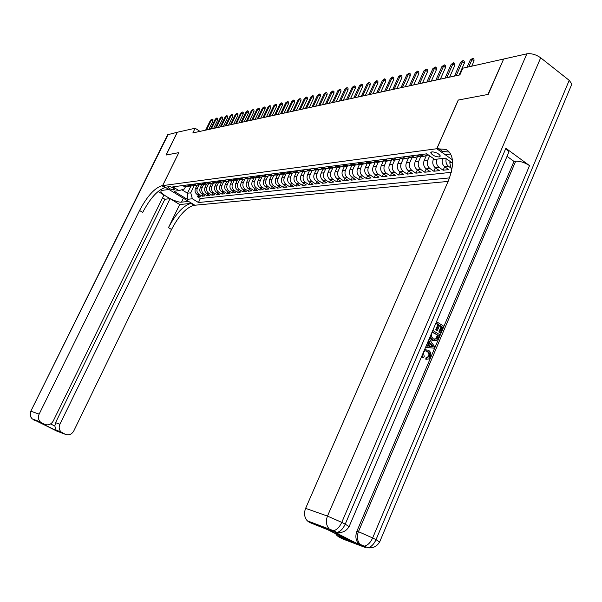 <?xml version="1.0" encoding="UTF-8"?>
<svg xmlns="http://www.w3.org/2000/svg" width="602" height="602" viewBox="0 0 602 602"><rect width="100%" height="100%" fill="white"/><g stroke="black" fill="none" stroke-linecap="round" stroke-linejoin="round"><path stroke-width="0.9" d="M431.86 151.817L430.746 152.78C432.296 155.271 435.118 156.67 439.212 156.994L440.348 156.016C438.768 153.518 435.938 152.118 431.86 151.817M503.55 59.274L487.936 94.454L458.227 100.052L436.766 148.732L162.645 185.619L194.845 205.229L448.121 181.428M196.974 185.378L195.462 188.486C194.559 190.939 195.108 192.933 197.117 194.469L200.308 196.425L197.479 196.734L198.239 195.153M193.957 184.092L196.463 185.318L198.991 184.859L197.358 188.26C196.44 190.714 196.997 192.715 199.014 194.258L202.204 196.222L202.979 194.619M202.204 196.222L205.079 195.906L201.873 193.934C199.849 192.384 199.3 190.375 200.21 187.907L201.738 184.746M206.584 184.107L205.041 187.32C204.116 189.811 204.672 191.835 206.712 193.392L209.932 195.387L207.013 195.703L207.803 194.07M211.513 183.459L209.94 186.718C209.014 189.231 209.571 191.27 211.618 192.843L214.869 194.852L211.896 195.176L212.694 193.513M211.821 181.766L214.387 183.038L216.532 182.79L214.929 186.108C213.996 188.637 214.553 190.699 216.615 192.286L219.88 194.311L216.863 194.642L217.676 192.941M221.611 182.12L219.993 185.491C219.053 188.042 219.617 190.119 221.694 191.722L224.975 193.761L221.912 194.092L222.732 192.369M226.773 181.458L225.148 184.859C224.2 187.433 224.772 189.525 226.856 191.143L230.16 193.204L227.037 193.543L227.88 191.782M232.026 180.788L230.385 184.22C229.43 186.816 230.009 188.923 232.101 190.556L235.427 192.632L232.259 192.979L233.109 191.188M237.361 180.111L235.713 183.572C234.757 186.184 235.329 188.313 237.444 189.961L240.785 192.053L237.564 192.407L238.43 190.578M242.794 179.419L241.131 182.91C240.168 185.544 240.747 187.696 242.869 189.352L246.241 191.466L242.96 191.82L243.84 189.961M248.317 178.719L246.647 182.233C245.676 184.897 246.263 187.056 248.4 188.735L251.786 190.872L248.445 191.233L249.348 189.329M253.939 177.996L252.253 181.548C251.282 184.227 251.869 186.417 254.021 188.102L257.423 190.262L254.029 190.631L254.947 188.689M259.658 177.274L257.965 180.848C256.986 183.557 257.573 185.762 259.74 187.463L263.164 189.645L259.71 190.014L260.643 188.042M265.482 176.529L263.774 180.141C262.788 182.873 263.383 185.092 265.557 186.816L269.011 189.013L265.49 189.389L266.438 187.372M271.404 175.776L269.688 179.419C268.695 182.173 269.297 184.415 271.487 186.153L274.956 188.373L271.374 188.757L272.345 186.703M277.439 175.009L275.716 178.681C274.715 181.458 275.317 183.723 277.522 185.476L281.014 187.719L277.371 188.11L278.35 186.01M283.587 174.226L281.849 177.929C280.841 180.735 281.443 183.023 283.662 184.791L287.177 187.049L283.467 187.455L284.468 185.311M289.84 173.429L288.095 177.169C287.079 179.998 287.688 182.308 289.923 184.092L293.46 186.372L289.675 186.786L290.698 184.596M296.214 172.616L294.453 176.394C293.437 179.245 294.047 181.578 296.297 183.377L299.856 185.687L296.003 186.101L297.042 183.866M302.708 171.788L300.94 175.596C299.909 178.478 300.526 180.833 302.783 182.654L306.373 184.98L302.445 185.401L303.506 183.121M309.323 170.945L307.539 174.791C306.508 177.703 307.125 180.073 309.405 181.917L313.01 184.265L309.014 184.694L310.09 182.361M316.08 170.065L314.274 173.97C313.228 176.905 313.853 179.306 316.148 181.164L319.775 183.535L315.704 183.971L316.802 181.593M322.981 169.132L321.137 173.128C320.083 176.093 320.715 178.516 323.018 180.389L326.675 182.79L322.522 183.241L323.643 180.803M330.016 168.176L328.128 172.277C327.074 175.265 327.706 177.71 330.024 179.607L333.704 182.03L329.467 182.489L330.611 179.998M337.195 167.19L335.261 171.404C334.2 174.422 334.84 176.898 337.173 178.809L340.875 181.255L336.556 181.721L337.722 179.178M344.525 166.175L342.538 170.516C341.469 173.564 342.109 176.062 344.457 177.996L348.189 180.472L343.78 180.946L344.976 178.335M352.004 165.129L349.965 169.606C348.882 172.691 349.529 175.212 351.892 177.169L355.647 179.667L351.154 180.148L352.366 177.477M359.635 164.06L357.535 168.68C356.452 171.796 357.099 174.339 359.477 176.318L363.254 178.847L358.672 179.336L359.913 176.604M367.401 163.029L365.263 167.74C364.172 170.885 364.827 173.451 367.22 175.453L371.02 178.004L366.347 178.508L367.611 175.709M375.227 162.186L373.15 166.777C372.051 169.952 372.706 172.548 375.121 174.565L378.951 177.154L374.173 177.665L375.467 174.798M383.233 161.298L381.209 165.791C380.103 168.996 380.757 171.623 383.188 173.669L387.041 176.281L382.165 176.8L383.482 173.865M391.42 160.365L389.434 164.782C388.32 168.026 388.982 170.682 391.428 172.744L395.303 175.385L390.329 175.919L391.676 172.909M399.788 159.387L397.832 163.759C396.71 167.032 397.38 169.719 399.841 171.803L403.746 174.475L398.659 175.024L400.037 171.939M408.352 158.379L406.418 162.706C405.289 166.017 405.959 168.733 408.442 170.848L412.37 173.542L407.17 174.106L408.577 170.938M417.103 157.325L415.192 161.637C414.048 164.986 414.725 167.725 417.224 169.862L421.174 172.593L415.869 173.165L417.306 169.922M424.756 172.21L426.224 168.876L430.182 171.623L424.756 172.21L420.79 169.463C418.285 167.318 417.607 164.564 418.751 161.201L415.192 161.637M433.651 158.665L433.32 159.417C432.168 162.841 432.853 165.648 435.381 167.83L439.392 170.629L433.839 171.231L435.344 167.807M442.613 158.461C441.567 161.878 442.282 164.647 444.765 166.784L448.799 169.613L443.132 170.223L444.667 166.709M199.999 131.379L195.138 128.249L192.843 132.929L459.86 74.911L462.84 68.184L503.332 59.101M173.481 189.946L174.813 189.6C173.677 188.012 171.736 186.974 169.004 186.477L167.687 186.831C168.816 188.411 170.75 189.449 173.481 189.946L174.113 188.652M436.766 148.732L452.395 159.793M452.576 163.18L445.405 158.123L434.734 159.425L426.75 153.826L172.819 186.838L179.02 190.623L184.4 188.96L185.491 186.718M190.962 186.018L187.478 193.204L190.714 192.828L192.362 198.78L198.457 202.505L449.528 177.906M192.362 198.78L187.282 199.315L174.023 191.233L179.02 190.623M426.058 156.234L424.154 160.538C423.01 163.925 423.688 166.694 426.201 168.861L429.851 168.455C427.33 166.28 426.645 163.496 427.796 160.094L424.154 160.538M429.662 155.865L427.796 160.094M420.723 156.753L418.751 161.201M411.858 157.882L409.902 162.284L406.418 162.706M403.189 158.988L401.248 163.338L397.832 163.759M394.701 160.072L392.775 164.376L389.434 164.782M386.394 161.125L384.475 165.392L381.209 165.791M378.259 162.164L376.355 166.385L373.15 166.777M370.29 163.18L368.401 167.356L365.263 167.74M362.487 164.173L360.606 168.304L357.535 168.68M354.834 165.151L352.975 169.237L349.965 169.606M347.339 166.099L345.488 170.155L342.538 170.516M339.995 167.04L338.158 171.051L335.261 171.404M332.793 167.958L330.965 171.931L328.128 172.277M325.727 168.853L323.914 172.789L321.137 173.128M318.804 169.734L316.998 173.639L314.274 173.97M312.002 170.614L310.218 174.467L307.539 174.791M305.312 171.51L303.566 175.28L300.94 175.596M298.75 172.383L297.034 176.077L294.453 176.394M292.316 173.233L290.623 176.86L288.095 177.169M286.003 174.061L284.332 177.628L281.849 177.929M279.802 174.866L278.154 178.38L275.716 178.681M273.722 175.656L272.089 179.125L269.688 179.419M267.747 176.424L266.129 179.855L263.774 180.141M261.878 177.176L260.275 180.57L257.965 180.848M256.121 177.906L254.526 181.27L252.253 181.548M250.462 178.621L248.882 181.962L246.647 182.233M244.909 179.321L243.328 182.639L241.131 182.91M239.445 179.998L237.865 183.309L235.713 183.572M234.08 180.66L232.507 183.964L230.385 184.22M228.805 181.307L227.232 184.611L225.148 184.859M223.628 181.939L222.04 185.243L219.993 185.491M218.534 182.549L216.946 185.867L214.929 186.108M213.529 183.151L211.927 186.477L209.94 186.718M208.601 183.73L206.99 187.079L205.041 187.32M203.762 184.302L202.137 187.673L200.21 187.907M197.479 196.734L200.383 198.517L451.274 172.33M451.056 168.093L448.58 166.355C446.293 164.459 445.503 161.9 446.195 158.68M443.132 170.223L439.106 167.416C436.631 165.294 435.916 162.54 436.969 159.154M433.839 171.231L429.851 168.455M415.869 173.165L411.926 170.456C409.443 168.334 408.766 165.61 409.902 162.284M407.17 174.106L403.257 171.427C400.789 169.328 400.119 166.634 401.248 163.338M398.659 175.024L394.769 172.375C392.323 170.298 391.654 167.634 392.775 164.376M390.329 175.919L386.461 173.301C384.031 171.246 383.369 168.613 384.475 165.392M382.165 176.8L378.327 174.211C375.911 172.18 375.249 169.568 376.355 166.385M374.173 177.665L370.365 175.099C367.957 173.09 367.303 170.509 368.401 167.356M366.347 178.508L362.554 175.972C360.169 173.986 359.522 171.435 360.606 168.304M358.672 179.336L354.909 176.83C352.539 174.866 351.892 172.33 352.975 169.237M351.154 180.148L347.414 177.665C345.059 175.724 344.419 173.218 345.488 170.155M343.78 180.946L340.07 178.485C337.73 176.559 337.09 174.083 338.158 171.051M336.556 181.721L332.868 179.291C330.543 177.387 329.911 174.934 330.965 171.931M329.467 182.489L325.81 180.081C323.492 178.2 322.868 175.769 323.914 172.789M322.522 183.241L318.879 180.856C316.584 178.99 315.96 176.582 316.998 173.639M315.704 183.971L312.084 181.616C309.804 179.765 309.18 177.387 310.218 174.467M309.014 184.694L305.417 182.361C303.152 180.532 302.535 178.169 303.566 175.28M302.445 185.401L298.878 183.091C296.62 181.277 296.011 178.945 297.034 176.077M296.003 186.101L292.459 183.806C290.217 182.015 289.607 179.697 290.623 176.86M289.675 186.786L286.153 184.513C283.926 182.737 283.324 180.442 284.332 177.628M283.467 187.455L279.96 185.205C277.755 183.444 277.153 181.172 278.154 178.38M277.371 188.11L273.887 185.883C271.69 184.144 271.088 181.887 272.089 179.125M271.374 188.757L267.92 186.552C265.738 184.822 265.136 182.594 266.129 179.855M265.49 189.389L262.058 187.207C259.883 185.499 259.296 183.286 260.275 180.57M259.71 190.014L256.294 187.854C254.142 186.153 253.547 183.964 254.526 181.27M254.029 190.631L250.635 188.486C248.491 186.801 247.904 184.633 248.882 181.962M248.445 191.233L245.074 189.103C242.945 187.44 242.358 185.288 243.328 182.639M242.96 191.82L239.604 189.72C237.489 188.065 236.91 185.928 237.865 183.309M237.564 192.407L234.231 190.315C232.124 188.682 231.552 186.567 232.507 183.964M232.259 192.979L228.941 190.909C226.856 189.284 226.284 187.184 227.232 184.611M227.037 193.543L223.748 191.489C221.671 189.878 221.1 187.801 222.04 185.243M221.912 194.092L218.639 192.061C216.57 190.465 216.005 188.403 216.946 185.867M216.863 194.642L213.612 192.625C211.558 191.045 210.993 188.998 211.927 186.477M211.896 195.176L208.661 193.174C206.621 191.609 206.065 189.577 206.99 187.079M207.013 195.703L203.8 193.716C201.768 192.166 201.218 190.149 202.137 187.673M184.483 185.318L186.959 186.53L189.427 186.093M182.624 185.559L185.092 186.77L187.102 186.552M187.29 184.957L189.773 186.168L191.805 185.95M194.168 185.476L191.669 185.928L189.178 184.709M192.038 184.34L194.536 185.566L196.591 185.341M196.862 183.708L199.375 184.949L201.452 184.716M203.89 184.227L201.331 184.701L198.81 183.459M201.768 183.076L204.296 184.325L206.396 184.084M208.871 183.58L206.29 184.069L203.747 182.812M206.749 182.421L209.3 183.685L211.422 183.444M213.943 182.933L211.325 183.429L208.766 182.165M219.09 182.263L216.442 182.775L213.876 181.495M216.976 181.097L219.557 182.376L221.724 182.128M224.335 181.586L221.649 182.113L219.068 180.826M222.221 180.412L224.817 181.706L227.014 181.45M229.663 180.901L226.946 181.435L224.343 180.141M227.556 179.72L230.167 181.029L232.387 180.758M235.089 180.194L232.334 180.75L229.716 179.441M232.989 179.012L235.615 180.337L237.858 180.058M240.604 179.486L237.82 180.051L235.186 178.726M238.512 178.297L241.154 179.629L243.426 179.343M246.218 178.756L243.396 179.343L240.747 178.004M244.134 177.567L246.797 178.907L249.093 178.621L246.406 177.266M249.853 176.822L252.531 178.177L254.857 177.883L252.17 176.521M255.684 176.062L258.378 177.432L260.719 177.138M263.676 176.499L260.741 177.131L258.04 175.754M261.614 175.295L264.323 176.679L266.678 176.378M269.711 175.716L266.739 176.371L264.015 174.979M267.657 174.505L270.388 175.904L272.759 175.603M275.851 174.919L272.841 175.588L270.102 174.189M273.812 173.707L276.559 175.122L278.944 174.813M282.112 174.106L279.057 174.798L276.303 173.384M280.08 172.894L282.842 174.317L285.243 174.008M288.486 173.278L285.393 173.993L282.616 172.563M286.469 172.059L289.253 173.504L291.669 173.195M294.98 172.428L291.85 173.173L289.058 171.728M292.978 171.216L295.778 172.669L298.216 172.36M301.602 171.57L298.426 172.33L295.612 170.87M299.608 170.351L302.43 171.826L304.883 171.51M308.352 170.69L305.131 171.48L302.302 170.005M306.373 169.471L309.217 170.96L311.685 170.644M315.237 169.794L311.964 170.607L309.119 169.117M313.273 168.575L316.133 170.08L318.616 169.764M322.258 168.884L318.94 169.719L316.073 168.214M320.309 167.665L323.184 169.177L325.682 168.861M329.414 167.95L326.051 168.816L323.161 167.288M327.48 166.731L330.378 168.259L332.898 167.943M336.714 166.995L333.297 167.89L330.393 166.348M334.802 165.776L337.722 167.326L340.258 167.002M344.171 166.017L340.702 166.95L337.775 165.392M342.275 164.805L345.209 166.37L347.76 166.047M351.771 165.023L348.249 165.986L345.307 164.414M349.905 163.812L352.862 165.399L355.428 165.076M359.537 164.007L355.963 165.008L352.998 163.413M357.686 162.803L360.666 164.406L363.247 164.075M367.461 162.969L363.834 164L360.846 162.389M365.64 161.772L368.635 163.39L371.238 163.059M375.558 161.908L371.87 162.976L368.86 161.351M373.759 160.711L376.777 162.352L379.395 162.021M383.82 160.824L380.08 161.93L377.055 160.282M382.052 159.635L385.092 161.298L387.726 160.96M392.271 159.711L388.463 160.862L385.415 159.199M390.525 158.537L393.588 160.215L396.244 159.876M400.902 158.574L397.034 159.771L393.971 158.085M399.186 157.408L402.271 159.109L404.943 158.762M409.729 157.408L405.793 158.657L402.708 156.949M408.043 156.257L411.143 157.972L413.837 157.634M418.751 156.219L414.755 157.513L411.64 155.79M417.096 155.075L420.219 156.821L422.935 156.475M427.977 155L423.913 156.347L420.775 154.601M426.359 153.871L429.249 155.572M194.265 185.506L190.714 192.828M162.645 185.619L178.839 152.637L166.144 155.03L177.387 132.229L195.138 128.249M181.834 189.75L187.478 193.204L187.282 199.315M450.319 161.592L449.777 162.833L451.756 162.6M200.383 198.517L198.457 202.505M251.937 178.019L246.797 178.907M257.754 177.266L252.531 178.177M451.673 170.629L449.777 162.833M208.789 129.468L212.905 121.01L211.355 120.001L206.494 129.964M210.497 120.197L212.1 119.053L210.497 120.197L205.636 130.152M212.1 119.053L212.965 119.617L212.905 121.01M162.563 197.847L164.873 199.239L170.042 198.675L59.899 424.229C58.65 427.194 59.049 429.775 61.095 431.98L65.294 434.305L56.912 431.137L32.275 418.917C30.288 416.727 29.904 414.191 31.146 411.309L39.138 414.131C37.881 417.073 38.265 419.662 40.281 421.882L41.831 422.973L33.802 419.985L33.253 419.278M30.807 411.219L167.642 134.75L177.259 132.259L166.009 155.053L178.794 152.645L162.6 185.627L161.855 185.725C154.548 188.042 147.114 196.297 139.551 210.504L39.138 414.131M168.996 189.487L162.096 190.382L160.952 191.135C159.951 193.957 176.777 202.964 181.488 202.152L188.561 201.437L194.8 205.229L194.017 205.305C186.447 207.366 178.952 215.418 171.54 229.467L73.775 430.972C71.676 434.456 68.846 435.57 65.294 434.305M168.981 189.51L162.6 185.627M50.568 423.951L54.835 426.013L56.091 430.099L57.107 430.927L39.356 422.356L44.623 424.32C48.243 425.606 51.117 424.5 53.247 420.994L163.962 194.995L158.085 191.436M179.697 204.522L190.924 203.423C183.377 205.508 175.889 213.582 168.462 227.646L179.697 204.522L170.042 198.675M44.623 424.32L41.831 422.973M54.835 426.013L55.557 422.664L59.899 424.229M164.873 199.239L55.557 422.664M161.855 185.725L165.023 187.658C157.694 189.946 150.252 198.186 142.697 212.378L139.551 210.504M39.356 422.356L56.746 430.708M426.562 357.738L428.654 356.233C429.301 354.036 428.737 352.441 426.953 351.448L425.591 350.853M424.545 349.739L428.368 350.191C430.678 351.681 431.341 353.923 430.355 356.926L428.782 358.92L426.57 359.266L426.916 357.784L429.504 356.331C430.152 354.134 429.58 352.539 427.804 351.538C426.065 350.341 424.613 350.703 423.439 352.614L424.214 356.459L423.387 357.663L422.544 357.558L421.709 356.399M424.703 349.371L425.9 349.446M426.374 359.243L425.727 359.168L426.065 357.678L426.916 357.784M427.3 346.12L429.023 342.071L428.255 341.048M436.518 321.679L443.381 325.968L440.551 332.628L438.828 332.018L441.093 326.69L439.475 325.682M440.551 332.628L439.686 332.086L441.951 326.758L439.626 325.313L437.511 330.28L436.661 330.212L435.788 329.67L437.902 324.704L435.983 323.507M334.923 532.318L360.748 545.367L358.649 543.824C355.677 540.355 355.112 536.119 356.941 531.13L358.438 531.671L515.673 161.208C520.226 161.073 524.839 162.54 529.534 165.618L505.876 148.295L508.908 151.952L508.141 153.743M507.034 156.332L513.98 161.389L356.941 531.13M434.23 340.845L431.769 340.085L429.625 337.827M488.26 94.394L458.325 100.03L436.864 148.724L445.984 149.431C453.931 154.232 454.615 164.948 448.061 181.563L305.62 508.351L327.48 516.08L526.84 53.826L503.656 59.026L488.26 94.394M436.864 148.724L445.254 154.661L450.657 153.977M333.41 531.754L309.466 522.423L327.593 529.67L353.547 542.583L339.099 537.134L342.997 539.076L365.625 547.609L360.748 545.367M339.099 537.134L337.037 535.629L335.57 533.635M334.983 532.334L334.652 531.265M526.84 53.826C531.415 53.232 536.036 54.556 540.686 57.8L569.206 80.352L571.877 84.032L571.005 86.101M309.466 522.423L307.238 520.768C304.334 517.306 303.792 513.167 305.62 508.351M513.98 161.389L515.673 161.208M438.534 148.498L442.718 151.456L449.378 152.073M437.511 330.28L436.638 329.738L438.76 324.764L437.902 324.704M438.76 324.764L436.134 323.139M436.638 329.738L435.788 329.67M441.951 326.758L441.093 326.69M439.686 332.086L438.828 332.018M432.785 330.43L439.678 334.689L438.301 337.933L436.352 340.589L432.846 340.296L430.084 336.751M431.574 333.847L431.152 336.42L433.47 338.994L436.601 338.881L438.241 335.487L432.409 331.883M432.62 340.168L431.769 340.085M438.241 335.487L432.251 332.244M434.456 339.415L435.743 338.798L437.383 335.412M436.601 338.881L435.743 338.798M437.421 337.406L436.57 337.331M426.156 345.977L428.142 346.218L429.873 342.154L428.541 340.378M429.136 338.971L434.599 346.647L433.952 348.159L425.554 347.384M432.274 345.36L430.581 343.102L429.196 346.353L433.402 346.872L430.295 343.772M429.873 342.154L429.023 342.071M432.529 346.76L431.423 345.277M427.804 351.538L426.953 351.448M429.504 356.331L428.654 356.233M426.57 359.266L425.727 359.168M423.387 357.663L422.145 355.376M213.605 128.422L217.751 119.896L216.193 118.88L211.302 128.918M215.313 119.083L216.938 117.924L215.313 119.083L210.429 129.106M216.938 117.924L217.804 118.489L217.751 119.896M218.503 127.353L222.68 118.767L221.107 117.736L216.186 127.857M220.219 117.947L221.86 116.78L220.219 117.947L215.298 128.053M221.86 116.78L222.725 117.352L222.68 118.767M223.485 126.277L227.676 117.616L226.096 116.577L221.152 126.781M225.193 116.788L226.849 115.614L225.193 116.788L220.249 126.977M226.849 115.614L227.729 116.186L227.676 117.616M228.542 125.178L232.763 116.449L231.176 115.403L226.194 125.683M230.257 115.614L231.928 114.425L230.257 115.614L225.283 125.886M231.928 114.425L232.808 115.012L232.763 116.449M233.681 124.057L237.933 115.26L236.33 114.207L231.318 124.569M235.397 114.425L237.09 113.221L235.397 114.425L230.393 124.772M237.09 113.221L237.978 113.808L237.933 115.26M238.911 122.921L243.185 114.056L241.575 112.988L236.533 123.44M240.627 113.206L242.335 112.002L240.627 113.206L235.593 123.643M242.335 112.002L243.231 112.589L243.185 114.056M244.224 121.77L248.528 112.83L246.91 111.754L241.838 122.289M245.94 111.98L247.67 110.753L246.91 111.754L245.94 111.98L240.875 122.492M247.67 110.753L248.573 111.355L248.528 112.83M249.634 120.596L253.961 111.581L252.328 110.497L247.226 121.115M251.35 110.723L253.096 109.489L252.328 110.497L251.35 110.723L246.248 121.326M253.096 109.489L253.999 110.091L253.961 111.581M255.128 119.399L259.485 110.309L257.844 109.218L252.712 119.926M256.843 109.444L258.612 108.202L257.844 109.218L256.843 109.444L251.719 120.137M258.612 108.202L259.522 108.811L259.485 110.309M260.719 118.18L265.106 109.022L263.458 107.916L258.288 118.714M262.442 108.149L264.225 106.893L263.458 107.916L262.442 108.149L257.272 118.933M264.225 106.893L265.136 107.51L265.106 109.022M266.408 116.946L270.817 107.705L269.162 106.592L263.962 117.48M268.131 106.832L269.937 105.561L269.162 106.592L268.131 106.832L262.931 117.699M269.937 105.561L270.855 106.185L270.817 107.705M272.194 115.689L276.634 106.366L274.971 105.245L269.734 116.224M273.918 105.485L275.746 104.206L274.971 105.245L273.918 105.485L268.688 116.449M275.746 104.206L276.672 104.838L276.634 106.366M278.086 114.41L282.556 105.011L280.878 103.875L275.611 114.944M279.81 104.123L281.653 102.829L280.878 103.875L279.81 104.123L274.542 115.178M281.653 102.829L282.586 103.461L282.556 105.011M284.084 113.108L288.576 103.627L286.891 102.475L281.593 113.65M285.799 102.731L287.673 101.429L286.891 102.475L285.799 102.731L280.502 113.883M287.673 101.429L288.606 102.069L288.576 103.627M290.187 111.776L294.709 102.22L293.016 101.061L287.681 112.326M291.902 101.317L293.791 100L293.016 101.061L291.902 101.317L286.575 112.566M293.791 100L294.739 100.647L294.709 102.22M296.402 110.429L300.955 100.782L299.247 99.608L293.874 110.979M298.118 99.872L300.029 98.547L299.247 99.608L298.118 99.872L292.753 111.219M300.029 98.547L300.977 99.195L300.955 100.782M302.731 109.052L307.313 99.322L305.59 98.141L300.187 109.609M304.439 98.404L306.38 97.065L305.59 98.141L304.439 98.404L299.043 109.857M306.38 97.065L307.329 97.72L307.313 99.322M309.172 107.653L313.785 97.833L312.054 96.636L306.614 108.21M310.888 96.914L312.844 95.552L312.054 96.636L310.888 96.914L305.455 108.465M312.844 95.552L313.808 96.222L313.785 97.833M315.741 106.23L320.384 96.32L318.639 95.108L313.168 106.787M317.45 95.387L319.429 94.017L318.639 95.108L317.45 95.387L311.979 107.043M319.429 94.017L320.399 94.695L320.384 96.32M322.431 104.778L327.104 94.777L325.351 93.558L319.835 105.335M324.132 93.837L326.141 92.452L325.351 93.558L324.132 93.837L318.631 105.598M326.141 92.452L327.112 93.129L327.104 94.777M329.249 103.296L333.952 93.205L332.184 91.971L326.638 103.86M330.942 92.256L332.974 90.857L332.184 91.971L330.942 92.256L325.404 104.131M332.974 90.857L333.952 91.542L333.952 93.205M336.194 101.783L340.928 91.602L339.152 90.353L333.568 102.355M337.888 90.646L339.942 89.231L339.152 90.353L337.888 90.646L332.312 102.626M339.942 89.231L340.928 89.924L340.928 91.602M343.275 100.248L348.039 89.969L346.255 88.705L340.634 100.82M344.961 89.006L347.045 87.576L346.255 88.705L344.961 89.006L339.347 101.098M347.045 87.576L348.039 88.276L348.039 89.969M350.492 98.675L355.293 88.298L353.494 87.027L347.836 99.255M352.178 87.335L354.292 85.89L353.494 87.027L352.178 87.335L346.526 99.541M354.292 85.89L355.285 86.598L355.293 88.298M357.851 97.08L362.682 86.605L360.876 85.318L355.18 97.659M359.537 85.627L361.674 84.167L360.876 85.318L359.537 85.627L353.848 97.945M361.674 84.167L362.675 84.882L362.682 86.605M365.361 95.447L370.222 84.867L368.401 83.565L362.667 96.034M367.039 83.889L369.207 82.406L368.401 83.565L367.039 83.889L361.313 96.328M369.207 82.406L370.215 83.136L370.222 84.867M373.022 93.784L377.921 83.106L376.084 81.789L370.313 94.371M374.692 82.113L376.89 80.615L376.084 81.789L374.692 82.113L368.928 94.672M376.89 80.615L377.905 81.353L377.921 83.106M380.84 92.083L385.769 81.3L383.925 79.968L378.109 92.678M382.503 80.299L384.723 78.787L383.925 79.968L382.503 80.299L376.694 92.986M384.723 78.787L385.747 79.532L385.769 81.3M388.817 90.353L393.776 79.456L391.925 78.109L386.07 90.947M390.472 78.448L392.722 76.921L391.925 78.109L390.472 78.448L384.625 91.263M392.722 76.921L393.753 77.673L393.776 79.456M396.959 88.584L401.955 77.583L400.089 76.221L394.197 89.179M398.607 76.559L400.887 75.017L400.089 76.221L398.607 76.559L392.722 89.502M400.887 75.017L401.925 75.777L401.955 77.583M405.274 86.771L410.301 75.664L408.419 74.287L402.49 87.38M406.907 74.633L409.225 73.075L408.419 74.287L406.907 74.633L400.985 87.704M409.225 73.075L410.271 73.843L410.301 75.664M381.803 159.665L382.225 159.756M413.762 84.927L418.826 73.707L416.938 72.308L410.963 85.537M415.388 72.669L417.735 71.089L416.938 72.308L415.388 72.669L409.42 85.875M417.735 71.089L418.789 71.864L418.826 73.707M390.209 158.574L390.728 158.672M422.438 83.046L427.533 71.706L425.629 70.291L419.617 83.655M424.049 70.66L426.434 69.064L425.629 70.291L424.049 70.66L418.044 84.002M426.434 69.064L427.488 69.847L427.533 71.706M398.795 157.461L399.412 157.566M431.295 81.119L436.427 69.659L434.516 68.237L428.458 81.737M432.898 68.605L435.314 66.988L434.516 68.237L432.898 68.605L426.848 82.083M435.314 66.988L436.382 67.785L436.427 69.659M407.577 156.317L408.291 156.43M440.355 79.155L445.518 67.574L443.591 66.13L437.496 79.773M441.943 66.513L444.396 64.873L443.591 66.13L441.943 66.513L435.848 80.134M444.396 64.873L445.465 65.678L445.518 67.574M416.554 155.15L417.367 155.263M449.604 77.139L454.811 65.437L452.87 63.978L446.729 77.771M451.184 64.369L453.675 62.706L452.87 63.978L451.184 64.369L445.051 78.132M453.675 62.706L454.751 63.519L454.811 65.437M425.727 153.954L426.637 154.067M459.07 75.084L464.308 63.255L462.351 61.773L456.173 75.717M460.628 62.172L463.156 60.493L462.351 61.773L460.628 62.172L454.457 76.085M463.156 60.493L464.24 61.321L464.308 63.255M471.742 66.19L474.022 61.028L472.051 59.523L468.823 66.845M470.29 59.937L472.856 58.236L472.051 59.523L470.29 59.937L467.062 67.243M472.856 58.236L473.947 59.071L474.022 61.028M434.524 159.274L433.32 159.417M197.358 188.26L195.462 188.486M199.014 194.258L197.117 194.469M448.58 166.355L444.765 166.784M439.106 167.416L435.381 167.83M420.79 169.463L417.224 169.862M411.926 170.456L408.442 170.848M403.257 171.427L399.841 171.803M394.769 172.375L391.428 172.744M386.461 173.301L383.188 173.669M378.327 174.211L375.121 174.565M370.365 175.099L367.22 175.453M362.554 175.972L359.477 176.318M354.909 176.83L351.892 177.169M347.414 177.665L344.457 177.996M340.07 178.485L337.173 178.809M332.868 179.291L330.024 179.607M325.81 180.081L323.018 180.389M318.879 180.856L316.148 181.164M312.084 181.616L309.405 181.917M305.417 182.361L302.783 182.654M298.878 183.091L296.297 183.377M292.459 183.806L289.923 184.092M286.153 184.513L283.662 184.791M279.96 185.205L277.522 185.476M273.887 185.883L271.487 186.153M267.92 186.552L265.557 186.816M262.058 187.207L259.74 187.463M256.294 187.854L254.021 188.102M250.635 188.486L248.4 188.735M245.074 189.103L242.869 189.352M239.604 189.72L237.444 189.961M234.231 190.315L232.101 190.556M228.941 190.909L226.856 191.143M223.748 191.489L221.694 191.722M218.639 192.061L216.615 192.286M213.612 192.625L211.618 192.843M208.661 193.174L206.712 193.392M203.8 193.716L201.873 193.934M185.604 186.01L183.745 186.251M190.315 185.408L188.418 185.649M195.101 184.791L193.174 185.04M199.962 184.167L198.005 184.415M204.906 183.535L202.919 183.791M209.932 182.888L207.908 183.143M215.042 182.225L212.988 182.496M220.242 181.563L218.15 181.827M225.532 180.878L223.402 181.157M230.912 180.186L228.745 180.465M236.383 179.486L234.186 179.765M241.951 178.771L239.716 179.057M247.625 178.041L245.345 178.335M253.397 177.297L251.072 177.598M259.274 176.544L256.911 176.845M265.256 175.776L262.848 176.085M271.351 174.994L268.898 175.302M277.56 174.189L275.061 174.512M283.881 173.376L281.337 173.707M290.322 172.548L287.733 172.887M296.891 171.705L294.25 172.044M303.589 170.848L300.895 171.194M310.414 169.967L307.667 170.321M317.374 169.072L314.575 169.433M324.478 168.161L321.618 168.53M331.717 167.228L328.805 167.604M339.107 166.28L336.134 166.664M346.647 165.309L343.614 165.7M354.345 164.323L351.244 164.722M362.208 163.308L359.04 163.714M370.23 162.277L367.002 162.69M378.432 161.223L375.129 161.652M386.808 160.147L383.436 160.583M395.363 159.048L391.917 159.492M404.115 157.92L400.593 158.379M413.055 156.776L409.458 157.235M422.205 155.594L418.518 156.069M428.188 154.827L427.789 154.88M174.73 189.306L174.475 189.826M190.924 203.423L194.017 205.305M168.462 227.646L171.54 229.467M62.548 432.973L57.107 430.927M168.236 134.284L30.792 411.241C29.543 414.153 30.04 416.712 32.275 418.917L40.281 421.882M54.473 429.963L53.962 429.662M183.384 198.254L181.488 202.152M540.686 57.8L341.763 522.393L345.232 524.139L505.876 148.295M529.534 165.618L372.646 537.955L376.024 539.663L569.206 80.352M358.649 543.824L364.451 546.112C367.777 545.314 370.508 542.598 372.646 537.955L358.438 531.671C356.61 536.668 357.174 540.912 360.147 544.389L362.253 545.931L364.451 546.112L367.83 547.797C371.163 547.007 373.895 544.298 376.024 539.663L379.606 542.018M571.877 84.032L379.749 541.732C377.145 546.338 373.172 548.362 367.83 547.797L372.104 547.692M307.238 520.768L333.561 530.723C336.834 529.865 339.573 527.089 341.763 522.393L327.48 516.08C325.614 521.054 326.164 525.32 329.128 528.88L331.401 530.573L333.561 530.723L337.037 532.454C340.318 531.604 343.05 528.834 345.232 524.139L349.07 526.652M508.908 151.952L349.213 526.366C346.526 531.032 342.47 533.063 337.037 532.454L334.878 532.303L335.826 532.695L338.888 533.079L341.981 532.236M431.047 152.095L430.746 152.78M186.959 186.53L185.092 186.77M191.669 185.928L189.773 186.168M196.463 185.318L194.536 185.566M201.331 184.701L199.375 184.949M206.29 184.069L204.296 184.325M211.325 183.429L209.3 183.685M216.442 182.775L214.387 183.038M221.649 182.113L219.557 182.376M226.946 181.435L224.817 181.706M232.334 180.75L230.167 181.029M237.82 180.051L235.615 180.337M243.396 179.343L241.154 179.629M260.741 177.131L258.378 177.432M266.739 176.371L264.323 176.679M272.841 175.588L270.388 175.904M279.057 174.798L276.559 175.122M285.393 173.993L282.842 174.317M291.85 173.173L289.253 173.504M298.426 172.33L295.778 172.669M305.131 171.48L302.43 171.826M311.964 170.607L309.217 170.96M318.94 169.719L316.133 170.08M326.051 168.816L323.184 169.177M333.297 167.89L330.378 168.259M340.702 166.95L337.722 167.326M348.249 165.986L345.209 166.37M355.963 165.008L352.862 165.399M363.834 164L360.666 164.406M371.87 162.976L368.635 163.39M380.08 161.93L376.777 162.352M388.463 160.862L385.092 161.298M397.034 159.771L393.588 160.215M405.793 158.657L402.271 159.109M414.755 157.513L411.143 157.972M423.913 156.347L420.219 156.821M56.091 430.099L61.095 431.98M448.783 151.411L445.984 149.431M337.037 535.629L347.437 539.543M431.995 340.22L432.846 340.296M416.772 155.203L417.201 155.15M425.953 154.014L426.464 153.946"/></g></svg>
